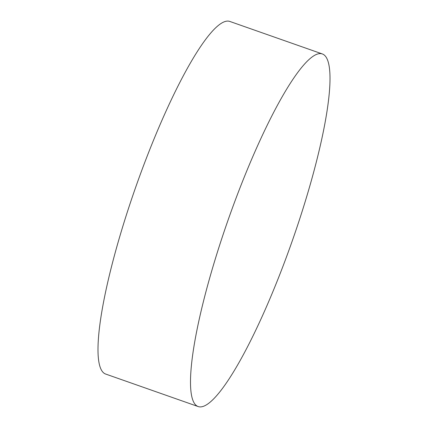 <?xml version="1.0" encoding="UTF-8"?>
<svg xmlns="http://www.w3.org/2000/svg" width="428" height="428" viewBox="0 0 428 428"><rect width="100%" height="100%" fill="white"/><g stroke="black" fill="none" stroke-linecap="round" stroke-linejoin="round"><path stroke-width="0.64" d="M198.292 406.6L105.786 374.093A186.918 33.742 -70.6 0 1 129.203 206.291A186.918 33.742 -70.6 0 1 229.708 21.4L322.214 53.907A186.918 33.742 -70.6 0 1 298.798 221.709A186.918 33.742 -70.6 0 1 198.292 406.6A186.918 33.742 -70.6 0 1 221.709 238.792A186.918 33.742 -70.6 0 1 322.214 53.907"/></g></svg>
